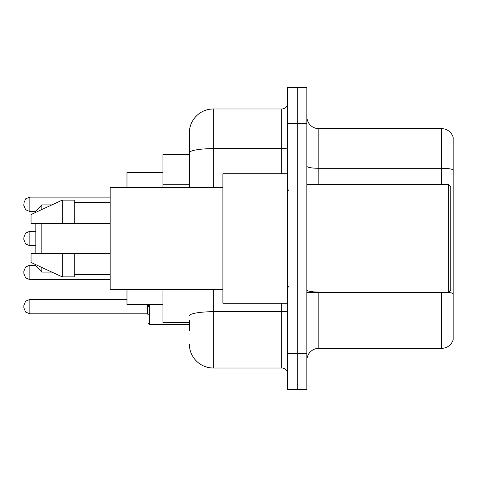 <?xml version="1.0" encoding="UTF-8"?>
<svg xmlns="http://www.w3.org/2000/svg" width="477" height="477" viewBox="0 0 477 477"><rect width="100%" height="100%" fill="white"/><g stroke="black" fill="none" stroke-linecap="round" stroke-linejoin="round"><path stroke-width="0.72" d="M189.333 175.894L189.333 152.795L189.333 154.56L162.955 154.56L162.955 187.539M189.333 322.44L162.955 322.44L162.955 289.461M189.333 330.835L189.333 320.043M287.667 353.618L287.667 389.596L297.26 389.596L297.26 353.618L297.26 389.596L306.854 389.596L306.854 353.618L297.26 353.618L297.26 123.382L297.26 353.618L287.667 353.618L287.667 123.382L297.26 123.382L297.26 87.404L297.26 123.382L306.854 123.382L306.854 353.618M306.854 123.382L306.854 87.404L287.667 87.404L287.667 123.382M213.32 289.461L213.32 368.011L281.668 368.011L281.668 303.253M189.333 187.539L189.333 132.976A23.981 23.981 0 0 1 213.32 108.989L281.668 108.989A5.998 5.998 0 0 0 287.667 102.996M189.333 132.976L189.333 146.165M287.667 374.004A5.998 5.998 0 0 0 281.668 368.011M213.32 368.011A23.981 23.981 0 0 1 189.333 344.024M306.854 360.338A11.991 11.991 0 0 1 318.845 348.341L441.636 348.341L441.636 292.461M453.15 137.293A11.991 11.991 0 0 0 441.636 128.659A11.991 11.991 0 0 1 453.15 137.293L453.15 339.707A11.991 11.991 0 0 1 441.636 348.341M453.15 169.794L453.15 169.794A11.991 2.081 180 0 0 441.636 168.292L441.636 128.659L318.845 128.659A11.991 11.991 0 0 1 306.854 116.662A11.991 11.991 0 0 0 318.845 128.659L318.845 184.539M453.15 169.961L453.15 300.379M35.841 223.51L35.841 253.49M35.841 264.699L35.841 266.083L41.839 272.075L51.832 272.075M41.839 223.51L41.839 253.49M41.839 267.466L41.839 272.075M126.977 289.461L126.977 304.451L162.955 304.451M162.955 172.549L126.977 172.549L126.977 187.539M35.841 212.301L35.841 210.917L41.839 204.925L41.839 209.534M448.356 184.539L450.753 186.936L450.753 290.064L448.356 292.461L448.356 184.539L306.854 184.539M287.667 173.747L222.908 173.747L222.908 303.253L287.667 303.253M222.908 187.539L110.187 187.539L110.187 289.461L222.908 289.461M62.225 223.51L31.047 223.51L31.047 214.519L62.225 200.125L62.225 223.51L110.187 223.51M62.225 200.125L74.215 200.125L74.215 223.51M110.187 253.49L74.215 253.49L74.215 276.875L62.225 276.875L62.225 253.49L31.047 253.49L31.047 262.481L62.225 276.875M31.047 253.49L38.983 253.49M74.215 253.49L62.225 253.49M23.85 272.439L23.85 271.24L23.85 272.439M148.562 306.61L148.562 304.451M23.85 306.61L23.85 307.814L23.85 306.61M23.85 238.5L23.85 239.698L23.85 238.5M23.85 204.323L23.85 205.521L23.85 204.323M189.333 184.289L162.955 184.289M287.667 310.67A5.998 1.043 0 0 1 281.668 311.714L213.32 311.714A23.981 4.162 180 0 0 189.333 315.881M213.32 108.989L213.32 148.627L281.668 148.627L281.668 108.989M189.333 152.795A23.981 4.162 180 0 1 213.32 148.627L213.32 187.539M281.668 173.747L281.668 148.627A5.998 1.043 0 0 0 287.667 147.584M318.845 292.461L318.845 348.341M441.636 184.539L441.636 168.292L318.845 168.292A11.991 2.081 -0 0 1 306.854 166.211M453.15 293.546A11.991 2.081 180 0 0 448.404 292.413M318.845 292.049A11.991 2.081 0 0 1 306.854 289.962M149.76 304.451L149.76 324.598L148.562 323.4L149.76 324.598L148.562 323.4L149.76 324.598L189.333 324.598M23.85 305.411L25.639 301.142L29.848 299.419L25.639 301.142L23.85 305.411L25.639 301.142L29.848 299.419L25.639 301.142L23.85 305.411L25.639 301.142L29.848 299.419L29.848 313.806L147.363 313.806L147.363 304.451M23.85 271.24L25.639 266.965L29.848 265.242L25.639 266.965L23.85 271.24L25.639 266.965L29.848 265.242L25.639 266.965L23.85 271.24L25.639 266.965L29.848 265.242L29.848 279.629L25.639 277.906L23.85 273.637L25.639 277.906L29.848 279.629L25.639 277.906L23.85 273.637L25.639 277.906L29.848 279.629L110.187 279.629M35.841 231.303L29.848 231.303L29.848 245.697L25.639 243.974L23.85 239.698M110.187 197.126L29.848 197.126L29.848 211.52L25.639 209.797L23.85 205.521M41.839 204.925L51.832 204.925M306.854 292.461L448.356 292.461M288.865 190.532L287.667 189.333M74.215 202.522L110.187 202.522M74.215 274.478L110.187 274.478M288.865 286.468L287.667 287.667M29.848 313.806L25.639 312.083L23.85 307.814L25.639 312.083L29.848 313.806L25.639 312.083L23.85 307.814L25.639 312.083L29.848 313.806L25.639 312.083L23.85 307.814M147.363 313.806L148.562 315.005M29.848 299.419L126.977 299.419M149.76 324.598L148.562 323.4M29.848 265.242L35.841 265.242M29.848 279.629L25.639 277.906L23.85 273.637M29.848 245.697L35.841 245.697M29.848 231.303L25.639 233.026L23.85 237.302M29.848 211.52L35.841 211.52M29.848 197.126L25.639 198.849L23.85 203.124"/></g></svg>
